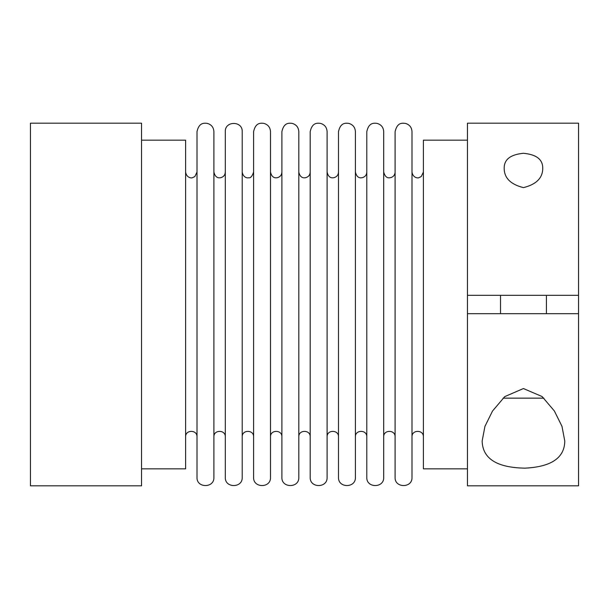 <?xml version="1.0" encoding="UTF-8"?>
<svg xmlns="http://www.w3.org/2000/svg" width="609" height="609" viewBox="0 0 609 609"><rect width="100%" height="100%" fill="white"/><g stroke="black" fill="none" stroke-linecap="round" stroke-linejoin="round"><path stroke-width="0.91" d="M141.539 485.822L141.539 123.178L30.45 123.178L30.45 485.822L141.539 485.822M141.539 468.839L185.608 468.839L185.608 140.161L141.539 140.161M185.608 436.897C185.258 429.543 197.354 429.543 197.004 436.897M197.004 477.372L197.004 131.628C198.991 122.363 204.281 123.033 207.212 123.361C211.384 124.548 213.614 127.304 213.904 131.628L213.904 477.372C214.429 488.273 196.479 488.273 197.004 477.372M225.3 436.897C225.657 429.543 213.553 429.543 213.904 436.897L213.904 172.103C215.502 178.78 219.529 177.919 220.96 177.638C223.67 176.793 225.124 174.943 225.3 172.103M225.3 477.372L225.3 131.628C224.782 120.727 242.725 120.727 242.207 131.628L242.207 477.372C242.725 488.273 224.782 488.273 225.3 477.372M242.207 436.897C241.849 429.543 253.953 429.543 253.603 436.897M253.603 477.372L253.603 131.628C255.59 122.363 260.88 123.033 263.804 123.361C267.983 124.548 270.213 127.304 270.503 131.628L270.503 477.372C271.028 488.273 253.078 488.273 253.603 477.372M270.503 436.897C270.152 429.543 282.249 429.543 281.898 436.897M281.898 477.372L281.898 131.628C283.885 122.363 289.176 123.033 292.107 123.361C296.279 124.548 298.509 127.304 298.806 131.628L298.806 477.372C299.323 488.273 281.373 488.273 281.898 477.372M310.194 436.897C310.552 429.543 298.448 429.543 298.806 436.897L298.806 172.103C300.283 178.597 304.264 177.935 305.68 177.683C308.497 176.884 310.004 175.027 310.194 172.103M310.194 477.372L310.194 131.628C312.189 122.363 317.472 123.033 320.403 123.361C324.582 124.548 326.812 127.304 327.102 131.628L327.102 477.372C327.627 488.273 309.676 488.273 310.194 477.372M338.497 436.897C338.848 429.543 326.751 429.543 327.102 436.897L327.102 172.103C328.639 178.681 332.613 177.927 334.067 177.661C336.83 176.838 338.307 174.989 338.497 172.103M338.497 477.372L338.497 131.628C340.484 122.363 345.775 123.033 348.706 123.361C352.877 124.548 355.108 127.304 355.397 131.628L355.397 477.372C355.922 488.273 337.972 488.273 338.497 477.372M355.397 436.897C355.047 429.543 367.151 429.543 366.793 436.897M366.793 477.372L366.793 131.628C368.788 122.363 374.071 123.033 377.001 123.361C381.173 124.548 383.411 127.304 383.7 131.628L383.7 477.372C384.218 488.273 366.275 488.273 366.793 477.372M383.7 436.897C383.343 429.543 395.447 429.543 395.096 436.897M395.096 477.372L395.096 131.628C397.357 121.937 402.549 123.117 405.556 123.421C409.583 124.685 411.73 127.418 411.996 131.628L411.996 477.372C412.521 488.273 394.571 488.273 395.096 477.372M423.392 436.897C423.742 429.543 411.646 429.543 411.996 436.897L411.996 172.103C413.024 178.391 418.611 178.178 418.87 177.683L421.207 176.595L423.392 172.103M467.461 468.839L423.392 468.839L423.392 140.161L467.461 140.161M578.55 295.319L578.55 313.681L467.461 313.681L467.461 123.178L578.55 123.178L578.55 295.319L467.461 295.319M467.461 313.681L467.461 485.822L578.55 485.822L578.55 313.681M523.466 153.293C536.27 154.465 542.695 159.368 542.741 168C542.87 177.82 536.445 184.367 523.458 187.625C510.494 184.375 504.069 177.836 504.183 168C504.199 159.398 510.624 154.496 523.466 153.293M546.418 313.681L546.418 295.319M482.153 441C482.579 458.63 496.868 467.682 525.019 468.154C551.351 466.859 564.604 457.808 564.779 441L561.97 426.308L554.373 410.984L542.101 396.55L523.413 388.55L504.747 396.619L492.514 411.045L484.947 426.338L482.153 441M543.883 398.149L503.049 398.149M197.004 172.103L194.819 176.595L192.482 177.683C192.223 178.178 186.628 178.391 185.608 172.103M253.603 172.103C252.156 176.321 250.535 178.201 248.731 177.744C248.206 178.056 243.41 178.376 242.207 172.103M281.898 172.103C281.708 174.989 280.231 176.838 277.468 177.661C276.014 177.927 272.04 178.681 270.503 172.103M366.793 172.103C366.618 174.943 365.164 176.793 362.454 177.638C361.038 177.858 357.133 178.932 355.397 172.103M395.096 172.103C394.952 174.753 393.65 176.557 391.176 177.516C389.577 177.798 385.718 179.335 383.7 172.103M500.514 313.681L500.514 295.319"/></g></svg>
